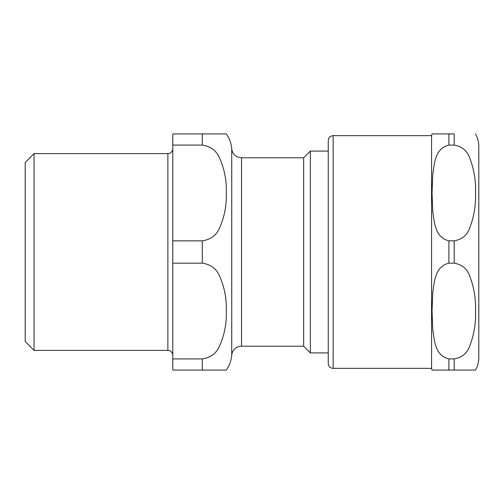 <?xml version="1.0" encoding="UTF-8"?>
<svg xmlns="http://www.w3.org/2000/svg" width="504" height="504" viewBox="0 0 504 504"><rect width="100%" height="100%" fill="white"/><g stroke="black" fill="none" stroke-linecap="round" stroke-linejoin="round"><path stroke-width="0.76" d="M333.175 368.355L333.175 135.645C330.189 135.941 328.545 137.579 328.255 140.566L328.255 363.434A4.92 4.92 0 0 0 333.175 368.355L431.569 368.355A17.709 17.709 0 0 0 432.029 370.075L448.894 370.075L432.029 370.075M454.199 263.164C461.765 264.506 466.843 268.538 469.432 275.266C473.936 286.751 475.965 298.677 475.505 311.037C475.965 323.398 473.936 335.324 469.432 346.809C466.843 353.537 461.765 357.569 454.199 358.911L448.894 358.911C434.801 355.528 434.435 340.32 432.772 329.547L432.029 311.037L432.772 292.528C434.435 281.755 434.801 266.547 448.894 263.164L454.199 263.164L454.199 240.836L448.894 240.836C434.801 237.453 434.435 222.245 432.772 211.472L432.029 192.963L432.772 174.453C434.435 163.68 434.801 148.472 448.894 145.089L454.199 145.089C461.765 146.431 466.843 150.463 469.432 157.191C473.936 168.676 475.965 180.602 475.505 192.963C475.965 205.323 473.936 217.249 469.432 228.734C466.843 235.463 461.765 239.494 454.199 240.836M475.505 370.075L454.199 370.075L475.505 370.075A24.601 24.601 0 0 0 478.8 357.777L478.8 146.223C478.781 141.838 477.679 137.737 475.505 133.925M448.894 358.911L448.894 370.075L454.199 370.075L454.199 358.911M454.199 145.089L454.199 133.925L432.029 133.925L448.894 133.925L432.029 133.925L448.894 133.925L448.894 145.089M432.029 133.925L431.569 135.645L431.569 368.355M202.312 145.089L202.312 133.925L226.283 133.925L172.79 133.925L172.79 145.089L202.312 145.089C210.565 146.343 216.26 150.526 219.404 157.645C224.444 168.897 226.737 180.671 226.283 192.963C226.737 205.254 224.444 217.029 219.404 228.281C216.26 235.399 210.565 239.589 202.312 240.836L172.79 240.836L172.79 145.089M202.312 358.911L202.312 370.075L226.283 370.075L172.79 370.075L172.79 263.164L202.312 263.164C210.565 264.411 216.26 268.601 219.404 275.719C224.444 286.971 226.737 298.746 226.283 311.037C226.737 323.329 224.444 335.103 219.404 346.355C216.26 353.474 210.565 357.657 202.312 358.911L172.79 358.911M172.79 263.164L172.79 240.836M226.283 133.925A29.515 29.515 0 0 1 231.733 148.749L231.733 355.251A9.841 9.841 0 0 1 241.536 346.21L303.66 346.21L303.66 157.79L241.536 157.79L237.422 156.883L236.08 156.133C233.503 154.331 232.054 151.874 231.733 148.749M172.79 148.686A4.92 4.92 0 0 1 167.87 153.607L34.058 153.607L34.058 350.393L167.87 350.393L167.87 153.607M34.058 350.393L25.2 341.542L25.2 162.458L34.058 153.607M303.66 346.21L310.357 352.913L310.357 151.087L328.255 151.087M310.357 352.913L328.255 352.913M448.894 240.836L448.894 263.164M202.312 240.836L202.312 263.164M241.536 346.21L241.536 157.79M333.175 135.645L431.569 135.645M231.733 355.251C231.26 360.688 229.446 365.627 226.283 370.075M167.87 350.393C170.862 350.69 172.5 352.327 172.79 355.314M303.66 157.79L310.357 151.087"/></g></svg>
